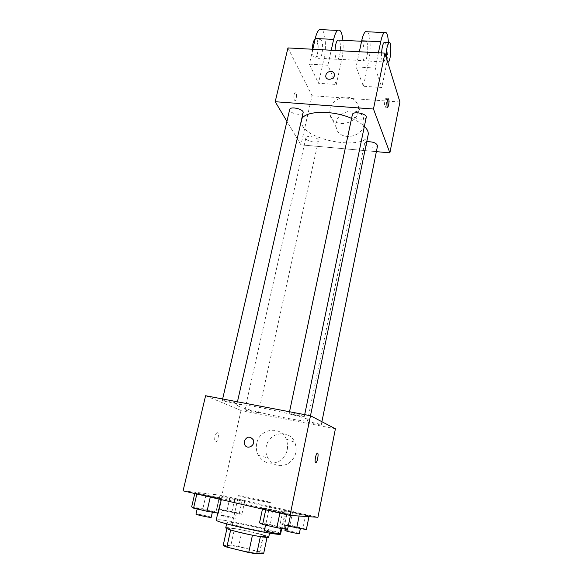 <?xml version="1.0" encoding="UTF-8"?>
<svg xmlns="http://www.w3.org/2000/svg" width="583" height="583" viewBox="0 0 583 583"><rect width="100%" height="100%" fill="white"/><g stroke="black" fill="none" stroke-linecap="round" stroke-linejoin="round"><path stroke-width="0.44" stroke-dasharray="2.92 2.19" d="M239.38 495.659L238.483 495.63C237.441 496.075 271.182 503.369 270.41 502.539C271.212 502.138 244.379 496.199 239.38 495.659M228.339 545.681L227.37 545.965C226.029 547.648 260.266 555.052 259.741 552.968C260.776 551.503 233.637 545.222 228.339 545.681M252.446 535.201L260.382 536.557L267.254 536.426L263.283 535.005L242.236 529.962L238.636 546.504L259.748 551.7L263.705 553.282M223.158 545.55L230.904 545.192L238.636 546.504M252.461 535.15L230.649 529.983M226.904 528.679L234.563 528.584L230.904 545.192M226.94 528.511L230.664 529.903M242.236 529.962L234.563 528.584M225.73 527.885C225.381 525.764 269.9 535.391 268.705 537.176M241.42 526.762C254.735 529.969 270.242 532.556 269.885 531.55C271.051 530.231 235.292 522.113 228.274 522.084L226.976 522.281C227.334 523.017 232.143 524.511 241.42 526.762M263.283 535.005L259.748 551.7M267.254 536.426L267.05 537.409M280.612 533.919C282.165 531.893 229.228 519.861 218.304 519.715L216.235 520M223.253 497.736L221.256 497.729C218.829 498.822 287.004 513.557 285.24 511.561C286.588 510.475 233.914 498.749 223.253 497.736M290.596 514.68L265.782 509.542L262.627 508.259L287.047 513.324L290.596 514.68L279.949 512.792L265.782 509.542L262.627 508.259L287.047 513.324L290.596 514.68L290.436 515.452M309.085 515.97L299.465 514.242L283.061 510.03L305.521 514.694L309.085 515.97L299.465 514.242L283.061 510.03L305.521 514.694L309.085 515.97L308.946 516.684M183.077 490.842L221.89 495.375L317.939 517.281M221.504 498.822L196.908 493.721L194.962 492.73L219.172 497.758L221.504 498.822L210.346 496.803L196.908 493.721L194.962 492.73L219.172 497.758L221.504 498.822L221.321 499.631M244.722 501.271L234.65 499.434L222.116 496.563L219.929 495.608L242.207 500.25L244.722 501.271L234.65 499.434L222.116 496.563L219.929 495.608L242.207 500.25L244.722 501.271L241.821 514.527L219.113 509.885L216.963 508.719L227.057 510.431L239.343 513.302L241.821 514.527M238.768 406.315L236.727 404.937C235.029 401.111 312.605 417.887 309.478 420.664C310.032 423.746 250.209 411.547 238.768 406.315M205.595 395.733L241.034 410.49L335.407 428.789M307.496 422.092L307.27 421.91C307.03 421.21 321.75 424.344 321.262 424.89C321.495 425.503 309.136 422.996 307.496 422.092M289.525 413.318L289.241 413.085C288.993 412.276 304.887 415.679 304.341 416.32C304.574 417.027 291.442 414.36 289.525 413.318M222.801 400.55L222.342 400.244C222.123 399.472 237.602 402.882 237.062 403.487C237.281 404.136 225.191 401.643 222.801 400.55M258.138 412.553C256.199 411.62 244.561 409.222 244.831 409.805C244.394 410.33 258.648 413.434 258.466 412.779L258.138 412.553M241.034 410.49L221.89 495.375M266.256 446.542C265.433 450.593 265.95 454.405 267.816 457.976C272.931 465.569 279.672 467.493 288.038 463.74C295.581 458.289 297.84 451.147 294.816 442.308C289.394 428.891 268.712 432.076 266.256 446.542M217.597 432.71L216.956 432.841C214.573 434.131 213.684 443.503 216.111 441.761C218.086 440.719 219.354 433.023 217.597 432.71M217.605 432.717L216.956 432.841C214.573 434.131 213.691 443.503 216.111 441.761C218.093 440.719 219.354 433.023 217.605 432.717M315.665 462.727L315.636 462.72C314.361 462.581 315.622 454.485 317.094 453.304L317.524 453.115M256.731 443.488C255.864 447.686 256.389 451.628 258.298 455.323C263.552 463.179 270.512 465.168 279.177 461.277C286.989 455.622 289.35 448.225 286.246 439.079C280.685 425.204 259.311 428.52 256.731 443.488M368.157 134.841C366.175 150.064 310.258 141.917 302.358 125.556L301.389 120.317M351.585 118.385C357.117 120.761 361.38 123.407 364.382 126.322M318.267 139.869C316.955 136.874 306.133 135.154 305.878 137.894C304.894 140.977 318.019 143.95 318.427 140.736L318.267 139.869M366.226 117.409C365.876 120.768 353.706 119.063 352.504 115.5L352.387 114.589M303.109 112.745C302.745 115.82 291.536 114.042 289.904 110.661L289.678 109.531M377.565 145.721C377.296 148.68 365.774 147.054 364.739 143.928L364.645 143.199L366.729 141.793M300.952 144.868L286.938 121.381L300.952 144.868L376.37 151.646L300.952 144.868L312.036 95.729L399.923 101.981M222.75 510.067L222.312 510.103C221.846 510.489 236.618 513.659 236.355 513.12C236.778 512.8 225.06 510.176 222.75 510.067M234.65 499.434L231.684 512.821M222.116 496.563L219.113 509.885M219.929 495.608L216.963 508.719M229.95 497.452L227.057 510.431M242.207 500.25L239.343 513.302M221.562 515.357L221.117 515.401C220.636 515.846 235.437 519.023 235.182 518.425C235.619 518.054 223.887 515.416 221.562 515.357M288.264 526.063L283.469 524.94L280.263 523.512L289.926 525.108L302.817 528.118L306.359 529.612M286.333 524.933L286.056 524.977C285.575 525.378 300.719 528.694 300.442 528.125C300.879 527.775 288.213 524.911 286.333 524.933M299.465 514.242L299.108 516.028M286.297 511.233L283.469 524.94M283.061 510.03L280.263 523.512M292.659 511.765L289.926 525.108M305.521 514.694L302.817 528.118M299.341 533.583C299.786 533.183 287.113 530.297 285.218 530.37L284.934 530.428M191.661 506.882L202.84 508.755L215.987 511.845L218.275 513.149M197.856 508.34L197.294 508.383C196.777 508.835 212.773 512.246 212.496 511.619C212.955 511.247 200.545 508.471 197.856 508.34M194.962 492.73L194.78 493.531M206.061 494.756L202.84 508.755M219.172 497.758L215.987 511.845M211.192 517.347C211.673 516.924 199.24 514.126 196.529 514.046L195.968 514.111M259.515 522.849L270.206 524.591L284.052 527.841L287.047 513.324M266.037 524.387L265.68 524.445C265.148 524.926 281.545 528.497 281.254 527.834C281.727 527.418 268.253 524.365 266.037 524.387M262.627 508.259L262.452 509.083M273.238 510.154L270.206 524.591M280.029 533.744C280.518 533.27 267.021 530.195 264.791 530.275L264.434 530.348M294.145 94.402L295.18 92.26C296.958 90.904 297.046 99.576 295.268 100.538C293.956 100.444 293.577 98.396 294.145 94.402M294.138 94.402C293.577 98.396 293.956 100.444 295.268 100.538C297.046 99.576 296.958 90.904 295.173 92.26L294.138 94.402M287.944 47.923L312.036 95.729M363.894 124.718L364.003 120.309C361.846 103.592 332.244 111.36 336.223 127.451C338.147 140.867 361.708 138.681 363.894 124.718M358.392 111.36C356.096 125.717 331.807 128.071 329.869 114.297C329.227 106.208 333.185 100.597 341.74 97.456C350.638 95.984 356.228 99.11 358.509 106.827L358.392 111.36M386.245 104.911C386.82 100.801 386.638 98.702 385.698 98.614C384.372 99.657 384.073 108.613 385.407 107.148L386.245 104.911M312.809 49.256L309.405 64.145L327.894 65.238L336.296 84.462L318.507 83.282L324.061 58.526C326.56 48.003 325.474 32.342 321.925 29.682M309.405 64.145L318.507 83.282M378.418 52.776L375.248 68.051L356.111 66.914L363.42 86.262L381.807 87.479L386.981 62.104L388.453 42.595M375.248 68.051L381.807 87.479M335.028 50.444C335.043 56.894 335.954 59.816 337.776 59.218C340.159 57.834 341.441 45.452 339.627 41.306L338.912 40.132M327.894 65.238L331.231 50.24M336.296 84.462L341.747 59.532L324.061 58.526M342.935 40.329C343.445 46.822 343.052 53.221 341.747 59.532M367.064 42.683C366.598 41.357 366.037 40.948 365.373 41.451C362.138 43.652 361.926 63.955 365.126 60.778C367.297 59.357 368.638 46.859 367.064 42.683M386.981 62.104L368.711 61.062L363.42 86.262M359.347 51.756L356.111 66.914M368.711 61.062C371.072 50.364 370.511 34.47 367.545 31.788M321.641 40.402L319.622 39.17C315.877 41.306 316.161 61.295 319.841 58.198C322.363 56.828 323.609 44.527 321.641 40.402M312.335 49.227C312.422 55.625 313.443 58.533 315.396 57.943C317.946 56.58 319.185 44.301 317.181 40.176L315.177 38.915M381.595 52.944C381.442 56.34 381.625 58.919 382.149 60.698L383.672 61.827C386.055 60.173 387.236 44.366 385.101 42.428M387.761 62.301L386.857 60.967L386.347 57.695M259.741 552.968L270.41 502.539M227.37 545.965L238.483 495.63M226.976 522.281L226.627 523.855M269.885 531.55L269.55 533.139M221.256 497.729L217.794 513.069M285.24 511.561L281.735 528.519M258.298 455.323L267.816 457.976M286.246 439.079L294.816 442.308M301.367 120.404L236.727 404.937M310.491 415.745L309.478 420.664M258.466 412.779L318.427 140.736M244.831 409.805L305.878 137.894M289.525 411.744L289.241 413.085M304.69 414.637L304.341 416.32M222.633 398.983L222.342 400.244M237.441 401.804L237.062 403.487M364.645 143.199L307.27 421.91M321.903 421.713L321.262 424.89M222.312 510.103L221.117 515.401M236.355 513.12L235.182 518.425M286.056 524.977L285.211 529.072M300.442 528.125L300.34 528.628M197.294 508.383L197.163 508.959M212.496 511.619L212.372 512.165M265.68 524.445L265.549 525.072M281.254 527.834L281.13 528.424M364.003 120.309L358.509 106.827M336.223 127.451L329.869 114.297M388.118 98.789L385.698 98.614M387.36 107.294L385.407 107.148M337.776 59.218L365.126 60.778M361.591 41.262L365.373 41.451M315.396 57.943L319.841 58.198M315.17 38.952L319.622 39.17M388.344 62.097L383.672 61.827"/><path stroke-width="0.87" d="M267.05 537.409L263.705 553.282L256.709 553.85L248.73 552.524L226.86 547.102L223.158 545.55L226.904 528.679M230.649 529.983L226.86 547.102M252.446 535.201L248.73 552.524M269.55 533.139L268.705 537.176C269.04 538.277 253.488 535.762 240.167 532.519C230.883 530.231 226.073 528.694 225.73 527.885L226.627 523.855M260.368 536.622L256.709 553.85M217.794 513.069L216.235 520C213.538 522.179 282.165 537.016 280.612 533.919L281.735 528.519M364.382 126.322C367.414 129.353 368.675 132.195 368.157 134.841L310.491 415.745L335.407 428.789L317.939 517.281L290.035 515.423L183.077 490.842L205.595 395.733L310.499 415.745L290.035 515.423M244.292 441.178C246.784 436.383 249.743 435.88 253.168 439.677C256.061 445.201 247.265 450.375 244.692 444.669L244.292 441.178C246.791 436.383 249.75 435.88 253.168 439.677C256.068 445.201 247.265 450.375 244.692 444.669L244.292 441.178M315.643 462.72C314.368 462.589 315.622 454.485 317.101 453.304C318.923 451.373 317.873 461.044 316.103 462.545L315.643 462.72L316.103 462.545C317.597 461.321 318.835 453.144 317.524 453.115M301.389 120.317C302.548 110.85 331.392 109.378 351.585 118.385M289.525 411.744L352.387 114.589C352.824 110.726 367.37 113.692 366.226 117.409L304.69 414.637M222.633 398.983L289.678 109.531C290.166 105.851 304.275 109.232 303.109 112.745L237.441 401.804M366.729 141.793C372.705 141.516 376.319 142.828 377.565 145.721L321.903 421.713M384.948 53.126L399.923 101.981L389.881 152.855L376.37 151.646L389.881 152.855L373.47 109.021L275.205 101.719L286.938 121.381L275.205 101.719L287.944 47.923L384.948 53.126L373.47 109.021L275.205 101.719M308.946 516.684L306.359 529.612L288.264 526.063M299.108 516.028L296.674 528.03M285.211 529.072L284.934 530.428C284.438 530.887 299.604 534.217 299.341 533.583L300.34 528.628M221.321 499.631L218.275 513.149L207.031 511.284L193.563 508.114L191.661 506.882L194.78 493.531M210.281 497.095L207.031 511.284M196.843 494.005L193.563 508.114M197.163 508.959L195.968 514.111C195.436 514.629 211.461 518.039 211.192 517.347L212.372 512.165M284.052 527.841L287.565 529.451L276.838 527.732L262.634 524.387L259.515 522.849L262.452 509.083M290.436 515.452L287.565 529.451M279.891 513.091L276.838 527.732M265.724 509.834L262.634 524.387M265.549 525.072L264.434 530.348C263.888 530.894 280.306 534.48 280.029 533.744L281.13 528.424M388.65 105.086L387.812 107.33C386.493 108.795 386.806 99.831 388.118 98.789C389.05 98.87 389.225 100.968 388.65 105.086M389.881 152.855L373.47 109.021M330.947 71.381C332.835 71.592 333.979 72.54 334.38 74.23C335.429 79.084 326.444 81.489 325.766 76.548C325.78 73.414 327.508 71.694 330.947 71.381C327.508 71.694 325.78 73.422 325.766 76.548C326.444 81.489 335.429 79.091 334.38 74.238C333.979 72.54 332.835 71.592 330.947 71.381M338.912 40.132L337.732 40.074C336.231 41.597 335.334 45.059 335.028 50.444M331.231 50.24L333.651 39.404C334.744 34.645 336.07 31.65 337.637 30.411C340.29 29.063 342.053 32.371 342.935 40.329M367.545 31.788L365.424 31.693C363.989 32.954 362.75 35.986 361.686 40.795L359.347 51.756M321.925 29.682L319.426 29.565C317.771 30.797 316.387 33.77 315.272 38.485L312.809 49.256M315.177 38.915L315.126 38.944C313.53 40.453 312.597 43.878 312.335 49.227M385.101 42.428L384.11 42.384C382.82 43.944 381.982 47.463 381.595 52.944M388.453 42.595C387.921 34.521 386.522 31.176 384.27 32.561C382.929 33.836 381.741 36.897 380.706 41.736L378.418 52.776M386.347 57.695C386.194 50.495 387.025 45.474 388.839 42.617C391.827 39.542 391.273 59.911 388.344 62.097L387.761 62.301M333.651 39.404L315.272 38.485M380.706 41.736L361.686 40.795M387.812 107.33L387.36 107.294M337.732 40.074L361.591 41.262M388.839 42.617L384.11 42.384M337.637 30.411L319.426 29.565M384.27 32.561L365.424 31.693"/></g></svg>
